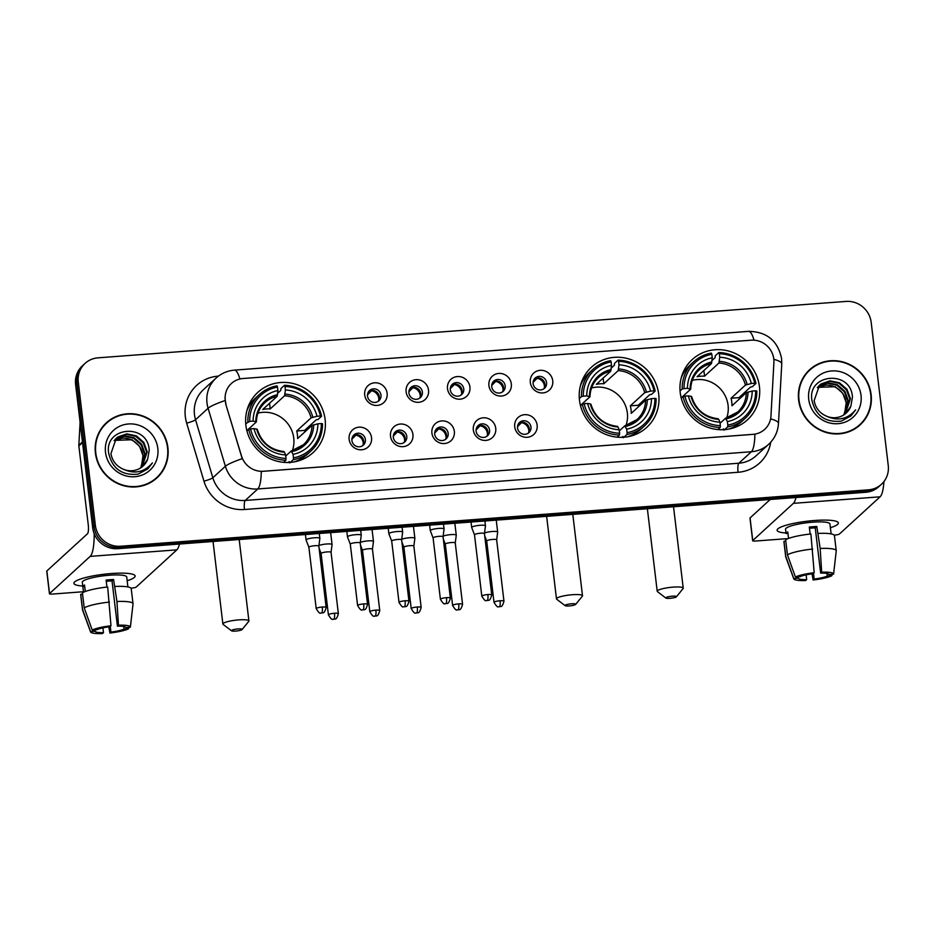 <?xml version="1.0" encoding="UTF-8"?>
<svg xmlns="http://www.w3.org/2000/svg" width="935" height="935" viewBox="0 0 935 935"><rect width="100%" height="100%" fill="white"/><g stroke="black" fill="none" stroke-linecap="round" stroke-linejoin="round"><path stroke-width="1.4" d="M579.49 400.274A40.871 39.06 47.5 0 0 605.658 434.354A40.871 39.06 47.5 0 0 646.693 427.435A40.871 39.06 47.5 0 0 658.707 394.301A40.871 39.06 47.5 0 0 632.539 360.22A40.871 39.06 47.5 0 0 591.504 367.139A40.871 39.06 47.5 0 0 579.49 400.274M680.224 392.677A40.871 39.06 47.5 0 0 706.392 426.757A40.871 39.06 47.5 0 0 747.427 419.838A40.871 39.06 47.5 0 0 759.442 386.704A40.871 39.06 47.5 0 0 733.274 352.624A40.871 39.06 47.5 0 0 692.251 359.543A40.871 39.06 47.5 0 0 680.224 392.677M245.893 425.437A40.871 39.06 47.5 0 0 272.05 459.517A40.871 39.06 47.5 0 0 313.085 452.598A40.871 39.06 47.5 0 0 325.111 419.464A40.871 39.06 47.5 0 0 298.943 385.384A40.871 39.06 47.5 0 0 257.908 392.303A40.871 39.06 47.5 0 0 245.893 425.437M371.534 437.627A11.571 11.056 -132.5 0 1 361.67 449.782A11.571 11.056 -132.5 0 1 349.117 439.321A11.571 11.056 -132.5 0 1 358.982 427.178A11.571 11.056 -132.5 0 1 371.534 437.627M351.922 440.514A6.942 6.638 47.5 0 0 363.341 445.13A6.942 6.638 47.5 0 0 360.933 433.711A6.942 6.638 47.5 0 0 351.922 440.514M412.931 434.506A11.571 11.056 -132.5 0 1 403.078 446.661A11.571 11.056 -132.5 0 1 390.514 436.201A11.571 11.056 -132.5 0 1 400.379 424.046A11.571 11.056 -132.5 0 1 412.931 434.506M393.331 437.393A6.942 6.638 47.5 0 0 404.738 442.01A6.942 6.638 47.5 0 0 402.33 430.591A6.942 6.638 47.5 0 0 393.331 437.393M454.34 431.386A11.571 11.056 -132.5 0 1 444.476 443.541A11.571 11.056 -132.5 0 1 431.912 433.08A11.571 11.056 -132.5 0 1 441.776 420.925A11.571 11.056 -132.5 0 1 454.34 431.386M434.728 434.272A6.942 6.638 47.5 0 0 446.135 438.877A6.942 6.638 47.5 0 0 443.739 427.47A6.942 6.638 47.5 0 0 434.728 434.272M495.737 428.265A11.571 11.056 -132.5 0 1 485.873 440.408A11.571 11.056 -132.5 0 1 473.32 429.96A11.571 11.056 -132.5 0 1 483.185 417.805A11.571 11.056 -132.5 0 1 495.737 428.265M476.125 431.152A6.942 6.638 47.5 0 0 487.544 435.757A6.942 6.638 47.5 0 0 485.136 424.35A6.942 6.638 47.5 0 0 476.125 431.152M537.134 425.144A11.571 11.056 -132.5 0 1 527.282 437.288A11.571 11.056 -132.5 0 1 514.717 426.827A11.571 11.056 -132.5 0 1 524.582 414.684A11.571 11.056 -132.5 0 1 537.134 425.144M517.534 428.02A6.942 6.638 47.5 0 0 528.941 432.636A6.942 6.638 47.5 0 0 526.534 421.229A6.942 6.638 47.5 0 0 517.534 428.02M387.125 393.261A11.571 11.056 -132.5 0 1 377.272 405.416A11.571 11.056 -132.5 0 1 364.708 394.956A11.571 11.056 -132.5 0 1 374.573 382.812A11.571 11.056 -132.5 0 1 387.125 393.261M367.525 396.148A6.942 6.638 47.5 0 0 378.932 400.764A6.942 6.638 47.5 0 0 376.536 389.346A6.942 6.638 47.5 0 0 367.525 396.148M428.534 390.14A11.571 11.056 -132.5 0 1 418.67 402.295A11.571 11.056 -132.5 0 1 406.117 391.835A11.571 11.056 -132.5 0 1 415.97 379.68A11.571 11.056 -132.5 0 1 428.534 390.14M408.922 393.027A6.942 6.638 47.5 0 0 420.329 397.644A6.942 6.638 47.5 0 0 417.933 386.225A6.942 6.638 47.5 0 0 408.922 393.027M469.931 387.02A11.571 11.056 -132.5 0 1 460.067 399.175A11.571 11.056 -132.5 0 1 447.514 388.715A11.571 11.056 -132.5 0 1 457.379 376.56A11.571 11.056 -132.5 0 1 469.931 387.02M450.319 389.907A6.942 6.638 47.5 0 0 461.738 394.512A6.942 6.638 47.5 0 0 459.33 383.105A6.942 6.638 47.5 0 0 450.319 389.907M511.328 383.899A11.571 11.056 -132.5 0 1 501.476 396.043A11.571 11.056 -132.5 0 1 488.911 385.594A11.571 11.056 -132.5 0 1 498.776 373.439A11.571 11.056 -132.5 0 1 511.328 383.899M491.728 386.786A6.942 6.638 47.5 0 0 503.135 391.391A6.942 6.638 47.5 0 0 500.739 379.984A6.942 6.638 47.5 0 0 491.728 386.786M552.737 380.779A11.571 11.056 -132.5 0 1 542.873 392.922A11.571 11.056 -132.5 0 1 530.32 382.462A11.571 11.056 -132.5 0 1 540.173 370.318A11.571 11.056 -132.5 0 1 552.737 380.779M533.125 383.654A6.942 6.638 47.5 0 0 544.532 388.27A6.942 6.638 47.5 0 0 542.136 376.863A6.942 6.638 47.5 0 0 533.125 383.654M353.196 435.733A6.942 6.638 -132.5 0 1 362.429 445.82M394.605 432.601A6.942 6.638 -132.5 0 1 403.838 442.699M436.002 429.481A6.942 6.638 -132.5 0 1 445.235 439.567M477.399 426.36A6.942 6.638 -132.5 0 1 486.632 436.446M518.808 423.239A6.942 6.638 -132.5 0 1 528.041 433.326M368.799 391.368A6.942 6.638 -132.5 0 1 378.032 401.454M410.196 388.235A6.942 6.638 -132.5 0 1 419.429 398.333M451.593 385.115A6.942 6.638 -132.5 0 1 460.826 395.201M493.002 381.994A6.942 6.638 -132.5 0 1 502.235 392.081M534.399 378.874A6.942 6.638 -132.5 0 1 543.632 388.96M225.99 403.885A20.815 19.904 -132.5 0 1 225.265 400.379A20.815 19.904 -132.5 0 1 231.377 383.502A20.815 19.904 -132.5 0 1 243.006 378.511L751.179 340.188A20.815 19.904 -132.5 0 1 773.899 362.57L770.966 416.017A20.815 19.904 -132.5 0 1 764.725 429.34A20.815 19.904 -132.5 0 1 753.096 434.331L263.378 471.263A20.815 19.904 -132.5 0 1 241.499 455.941L225.744 404.107L224.984 397.468M95.417 453.078A37.4 35.74 47.5 0 0 119.353 484.26A37.4 35.74 47.5 0 0 156.905 477.937A37.4 35.74 47.5 0 0 167.903 447.608A37.4 35.74 47.5 0 0 143.955 416.426A37.4 35.74 47.5 0 0 106.415 422.76A37.4 35.74 47.5 0 0 95.417 453.078M156.227 478.533A37.4 35.74 47.5 0 0 160.902 472.946M798.63 400.04A37.4 35.74 47.5 0 0 822.578 431.222A37.4 35.74 47.5 0 0 860.118 424.899A37.4 35.74 47.5 0 0 871.116 394.57A37.4 35.74 47.5 0 0 847.18 363.388A37.4 35.74 47.5 0 0 809.628 369.722A37.4 35.74 47.5 0 0 798.63 400.04M859.44 425.495A37.4 35.74 47.5 0 0 864.115 419.908M225.066 400.601L225.054 400.566A26.986 3.588 -16.6 0 0 208.084 408.268A30.843 29.476 -132.5 0 1 207.009 403.067A30.843 29.476 -132.5 0 1 216.078 378.067L203.538 389.544A30.843 29.476 47.5 0 0 194.468 414.544A30.843 29.476 47.5 0 0 195.544 419.745L212.829 477.75A30.843 29.476 47.5 0 0 245.239 500.447L738.837 463.222A30.843 29.476 47.5 0 0 756.064 455.824L768.605 444.347A30.843 29.476 -132.5 0 1 751.378 451.734L257.779 488.958A26.986 6.346 -94.3 0 0 261.274 471.45L754.872 434.226A26.986 6.346 85.7 0 1 751.378 451.734L738.837 463.222A7.714 1.812 -94.3 0 0 738.054 472.28L244.467 509.505A38.557 36.851 -132.5 0 1 203.959 481.151L186.673 423.146A38.557 36.851 -132.5 0 1 218.194 376.139L218.416 376.127M85.085 363.376L82.409 365.83A23.13 22.113 47.5 0 0 75.606 384.577L92.682 527.772A23.13 22.113 47.5 0 0 117.798 548.681L865.845 492.266L867.189 491.039A23.13 22.113 47.5 0 0 880.104 485.499A23.13 22.113 47.5 0 1 867.189 491.039L119.131 547.454L867.189 491.039L868.521 489.823A23.13 22.113 47.5 0 0 881.448 484.272A23.13 22.113 47.5 0 0 888.25 465.513L871.175 322.33A23.13 22.113 47.5 0 0 846.058 301.421L98 357.836A23.13 22.113 47.5 0 0 85.085 363.376A23.13 22.113 47.5 0 0 78.283 382.134L95.358 525.318A23.13 22.113 47.5 0 0 120.475 546.239L868.521 489.823M92.682 527.772L94.014 526.545A23.13 22.113 47.5 0 0 119.131 547.454A23.13 22.113 47.5 0 1 94.014 526.545L76.939 383.362L94.014 526.545L95.358 525.318M83.741 364.603A23.13 22.113 47.5 0 0 76.939 383.362A23.13 22.113 47.5 0 1 83.741 364.603M244.467 509.505A7.714 1.812 -94.3 0 1 245.239 500.447L257.779 488.958A30.843 29.476 -132.5 0 1 225.382 466.273A26.986 3.588 -16.6 0 1 242.212 458.664L225.744 404.107M814.946 366.181A37.4 35.74 47.5 0 0 808.962 370.342M111.732 419.219A37.4 35.74 47.5 0 0 105.749 423.38M865.845 492.266A23.13 22.113 47.5 0 0 878.771 486.726L881.448 484.272M106.672 423.041A37.014 35.378 47.5 0 0 95.791 453.054A37.014 35.378 47.5 0 0 119.481 483.909A37.014 35.378 47.5 0 0 156.648 477.645A37.014 35.378 47.5 0 0 167.529 447.643A37.014 35.378 47.5 0 0 143.826 416.776A37.014 35.378 47.5 0 0 106.672 423.041L105.328 424.268A37.014 35.378 47.5 0 0 101.073 428.966M114.327 440.408L132.057 439.731L139.537 446.275L142.985 455.661L141.384 466.904M143.008 455.929A19.273 18.419 47.5 0 0 142.985 455.672A19.273 18.419 47.5 0 0 122.275 438.223L114.105 440.701M115.262 439.298L124.706 435.803L134.172 437.79L141.664 444.324L145.112 453.72L140.951 467.699M115.017 439.567L124.18 436.294L133.647 438.27L141.127 444.815L144.574 454.211L140.659 467.897M123.607 469.347A19.273 18.419 47.5 0 0 142.997 466.097A19.273 18.419 47.5 0 0 147.648 459.19L149.214 450.343C148.069 422.772 104.428 426.547 108.612 452.832C112.142 468.634 121.971 475.74 138.099 474.162L147.73 468.949L152.417 462.895C144.457 472.21 134.85 474.361 123.607 469.347C116.524 466.308 112.293 461.072 110.926 453.627L116.279 438.281L117.974 436.925L126.833 433.863L136.3 435.839L143.78 442.384L147.227 451.78L142.108 466.857M116.022 438.527L126.307 434.343L135.774 436.329L143.254 442.874L146.701 452.259L141.828 467.079M147.648 459.19L142.915 466.168M105.503 452.318A26.986 25.794 47.5 0 0 134.804 476.721A26.986 25.794 47.5 0 0 157.816 448.368A26.986 25.794 47.5 0 0 128.516 423.964A26.986 25.794 47.5 0 0 105.503 452.318M150.243 482.694A37.014 35.378 47.5 0 0 155.303 478.872L156.648 477.645M152.417 462.895L147.73 468.949M82.759 586.035A30.843 5.446 -6.8 0 1 75.209 581.453A30.843 5.446 -6.8 0 1 111.207 573.541A30.843 5.446 -6.8 0 1 133.436 574.511A30.843 5.446 -6.8 0 1 127.172 580.728A30.843 5.446 -6.8 0 0 135.143 576.007A30.843 5.446 -6.8 0 0 111.207 573.541A30.843 5.446 -6.8 0 0 73.9 583.311A30.843 5.446 -6.8 0 0 82.759 586.035M94.166 533.64A30.843 7.258 85.7 0 1 90.181 556.383L49.532 593.585A3.857 0.678 173.2 0 0 49.45 593.76A3.857 0.678 173.2 0 0 52.442 594.064L83.437 591.726M179.45 544.03A30.843 7.258 85.7 0 1 176.867 549.85L136.23 587.04A3.857 0.678 173.2 0 1 131.648 588.092L130.935 588.138M49.45 593.76L46.75 571.145A3.857 0.678 -6.8 0 1 46.843 570.969L87.481 533.78A7.714 1.812 -94.3 0 0 88.252 524.71L78.856 445.913A3.857 3.682 -132.5 0 1 78.844 445.259L80.106 422.281M102.908 627.876L103.481 632.644A15.416 2.723 -6.8 0 1 95.148 631.254L94.984 629.863M84.22 607.855L92.226 630.073L96.819 629.722A15.416 2.723 -6.8 0 1 109.956 626.707L110.984 625.772L107.677 587.005A25.444 4.488 -6.8 0 0 82.42 592.79L84.22 607.855A25.444 4.488 -6.8 0 1 109.477 602.082M106.941 587.087L106.099 580.086A22.358 3.95 -6.8 0 1 109.909 579.735A22.358 3.95 -6.8 0 1 113.579 579.525L116.945 601.509L118.453 625.211L117.424 626.146L112.036 580.939A15.416 2.723 173.2 0 0 108.402 581.114A15.416 2.723 173.2 0 0 106.251 581.313M83.507 592.229L82.315 582.306A22.358 3.95 -6.8 0 1 109.372 575.224A22.358 3.95 -6.8 0 1 126.728 577.012L127.908 586.935M115.157 586.444A25.444 4.488 -6.8 0 1 131.227 588.699L133.027 603.776A25.444 4.488 -6.8 0 1 133.027 603.963L130.362 627.175A20.044 3.541 -6.8 0 1 130.351 627.186L125.757 627.537A15.416 2.723 -6.8 0 0 117.424 626.146M116.945 601.509A25.444 4.488 -6.8 0 1 133.027 603.776M92.226 630.073A20.044 3.541 -6.8 0 1 110.984 625.772M118.453 625.211A20.044 3.541 -6.8 0 1 130.362 627.175M123.782 626.508L124.086 629.068L128.679 628.717L128.843 627.303M128.679 628.717A20.044 3.541 -6.8 0 1 109.921 633.018L110.949 632.072L110.272 626.415M108.811 626.859L109.921 633.018M124.086 629.068A15.416 2.723 -6.8 0 1 110.949 632.072M85.319 591.493L84.547 585.029A22.358 3.95 -6.8 0 0 82.876 586.549L83.554 592.206M103.481 632.644L102.453 633.579A20.044 3.541 -6.8 0 1 90.578 631.908L82.537 609.982A25.444 4.488 -6.8 0 1 82.49 609.795L80.691 594.73A25.444 4.488 -6.8 0 1 80.749 594.321L82.549 609.386L90.555 631.604L95.148 631.254M82.584 594.181L80.749 594.321M82.876 586.549L84.711 586.42M112.036 580.939L113.579 579.525M809.885 370.003A37.014 35.378 47.5 0 0 799.004 400.016A37.014 35.378 47.5 0 0 822.695 430.871A37.014 35.378 47.5 0 0 859.861 424.607A37.014 35.378 47.5 0 0 870.742 394.605A37.014 35.378 47.5 0 0 847.052 363.738A37.014 35.378 47.5 0 0 809.885 370.003L808.553 371.23A37.014 35.378 47.5 0 0 804.287 375.928M846.222 402.892A19.273 18.419 47.5 0 0 846.198 402.634L844.609 413.866M818.476 386.26L827.931 382.766L837.398 384.752L844.878 391.298L848.326 400.683L844.176 414.673M818.242 386.529L827.393 383.257L836.86 385.232L844.352 391.777L847.8 401.173L843.873 414.871M826.821 416.309A19.273 18.419 47.5 0 0 846.222 413.06A19.273 18.419 47.5 0 0 850.862 406.152L852.439 397.305C851.282 369.734 807.641 373.509 811.837 399.806C815.367 415.596 825.184 422.702 841.313 421.124L850.943 415.923L855.63 409.869C847.671 419.172 838.064 421.323 826.821 416.309C819.738 413.282 815.507 408.034 814.151 400.589L819.504 385.243L821.187 383.888L830.058 380.825L839.513 382.812L847.005 389.346L850.453 398.742L845.322 413.819M819.235 385.489L829.52 381.316L838.987 383.292L846.467 389.837L849.915 399.233L845.041 414.041M850.862 406.152L846.14 413.13M817.541 387.37L835.271 386.693L842.751 393.238L846.198 402.634A19.273 18.419 47.5 0 0 825.488 385.185L817.33 387.663M808.717 399.28A26.986 25.794 47.5 0 0 838.017 423.684A26.986 25.794 47.5 0 0 861.03 395.341A26.986 25.794 47.5 0 0 831.729 370.938A26.986 25.794 47.5 0 0 808.717 399.28M853.456 429.656A37.014 35.378 47.5 0 0 858.529 425.834L859.861 424.607M855.63 409.869L850.943 415.911M235.62 631.09A5.4 0.958 173.2 0 0 242.083 629.559A5.4 0.958 173.2 0 0 237.957 628.939A5.4 0.958 173.2 0 0 231.541 630.809A5.4 0.958 173.2 0 0 235.62 631.09M231.541 630.809L223.138 624.416A13.113 2.314 -6.8 0 1 222.881 624.031A13.113 2.314 -6.8 0 1 238.741 619.882A13.113 2.314 -6.8 0 1 248.909 620.922A13.113 2.314 -6.8 0 1 248.745 621.366L242.083 629.559M292.351 450.717A28.529 27.267 47.5 0 0 293.754 438.118A28.529 27.267 47.5 0 0 257.955 413.13M293.485 457.846L293.333 459.658A38.241 36.559 47.5 0 0 310.981 450.962A38.241 36.559 47.5 0 0 322.493 423.742L321.324 423.555A36.699 35.074 47.5 0 1 293.485 457.846L293.076 454.352A33.157 31.685 47.5 0 0 317.865 423.812L311.998 425.39L297.622 438.538A28.529 27.267 47.5 0 0 297.423 434.752A28.529 27.267 47.5 0 0 296.722 431L311.098 417.851L316.965 416.274A33.157 31.685 47.5 0 0 285.397 389.977L284.976 386.494A36.699 35.074 47.5 0 1 320.425 416.017L321.593 416.204A38.241 36.559 47.5 0 0 284.462 385.29L284.976 386.494M285.736 456.011L291.182 451.032L293.076 454.352M277.695 393.249L280.804 390.398L280.886 388.563L284.462 385.29M321.593 416.204L318.017 419.476L316.17 419.85L304.623 430.404A36.629 35.004 -132.5 0 1 304.927 431.853M289.756 462.942L289.301 461.586L288.319 462.486M293.847 461.948A38.241 36.559 47.5 0 0 307.405 454.246L310.981 450.962M293.333 459.658L290.364 462.381M283.562 462.322L285.865 460.23L286.017 458.407A36.699 35.074 47.5 0 1 250.568 428.884L248.733 429.305A38.241 36.559 47.5 0 0 285.865 460.23M248.733 429.305L246.933 430.953M320.425 416.017L316.965 416.274M317.865 423.812L321.324 423.555M250.568 428.884L254.028 428.627A33.157 31.685 47.5 0 0 285.596 454.913L286.017 458.407M285.397 389.977L284.591 395.774L270.215 408.934L269.549 403.266M285.596 454.913L284.427 452.166A29.663 28.342 47.5 0 1 256.693 429.06L254.028 428.627M291.182 451.032L291.907 451.605A29.663 28.342 47.5 0 0 313.692 424.759M284.427 452.166L283.702 451.593M245.718 423.707L249.68 421.346A36.699 35.074 47.5 0 1 277.508 387.055L276.994 385.851A38.241 36.559 47.5 0 0 259.346 394.547L255.769 397.819A38.241 36.559 47.5 0 0 246.887 410.64M259.346 394.547A38.241 36.559 47.5 0 0 247.833 421.767M277.508 387.055L277.929 390.55A33.157 31.685 47.5 0 0 253.128 421.089L249.68 421.346M270.215 408.934A28.529 27.267 -132.5 0 0 262.747 409.495L277.122 396.335L277.929 390.55M253.128 421.089L256.307 421.977L246.852 430.626M277.578 394.687A29.663 28.342 47.5 0 0 255.793 421.521L256.307 421.977M304.623 430.404L296.722 431M569.216 605.927A5.4 0.958 173.2 0 0 575.679 604.396A5.4 0.958 173.2 0 0 571.566 603.788A5.4 0.958 173.2 0 0 565.137 605.658A5.4 0.958 173.2 0 0 569.216 605.927M565.137 605.658L556.734 599.253A13.113 2.314 -6.8 0 1 556.477 598.867A13.113 2.314 -6.8 0 1 572.337 594.718A13.113 2.314 -6.8 0 1 582.505 595.77A13.113 2.314 -6.8 0 1 582.341 596.203L575.679 604.396M625.947 425.554A28.529 27.267 47.5 0 0 627.35 412.954A28.529 27.267 47.5 0 0 591.551 387.967M627.093 432.683L626.929 434.506A38.241 36.559 47.5 0 0 644.577 425.811A38.241 36.559 47.5 0 0 656.09 398.579L654.921 398.392A36.699 35.074 47.5 0 1 627.093 432.683L626.672 429.188A33.157 31.685 47.5 0 0 651.461 398.649L645.594 400.227L631.219 413.375A28.529 27.267 47.5 0 0 631.031 409.588A28.529 27.267 47.5 0 0 630.319 405.848L644.694 392.688L650.561 391.11A33.157 31.685 47.5 0 0 618.993 364.825L618.584 361.331A36.699 35.074 47.5 0 1 654.021 390.853L655.19 391.052A38.241 36.559 47.5 0 0 618.07 360.127L618.584 361.331M619.332 430.86L624.779 425.869L626.672 429.188M611.291 368.086L614.412 365.234L614.482 363.399L618.07 360.127M655.19 391.052L651.613 394.325L649.767 394.687L638.231 405.252A36.629 35.004 -132.5 0 1 638.523 406.702M623.353 437.779L622.897 436.435L621.915 437.335M627.443 436.797A38.241 36.559 47.5 0 0 641.001 429.083L644.577 425.811M626.929 434.506L623.961 437.218M617.17 437.171L619.461 435.067L619.613 433.244A36.699 35.074 47.5 0 1 584.176 403.721L582.33 404.142A38.241 36.559 47.5 0 0 619.461 435.067M582.33 404.142L580.53 405.79M654.021 390.853L650.561 391.11M651.461 398.649L654.921 398.392M584.176 403.721L587.636 403.464A33.157 31.685 47.5 0 0 619.204 429.761L619.613 433.244M618.993 364.825L618.187 370.611L603.823 383.771L603.145 378.114M619.204 429.761L618.035 427.003A29.663 28.342 47.5 0 1 590.289 403.897L587.636 403.464M624.779 425.869L625.503 426.442A29.663 28.342 47.5 0 0 647.289 399.607M618.035 427.003L617.31 426.43M579.326 398.544L581.441 396.604L583.276 396.195A36.699 35.074 47.5 0 1 611.104 361.903L610.59 360.688A38.241 36.559 47.5 0 0 592.942 369.383L589.366 372.656A38.241 36.559 47.5 0 0 580.483 385.477M592.942 369.383A38.241 36.559 47.5 0 0 581.441 396.604M611.104 361.903L611.525 365.386A33.157 31.685 47.5 0 0 586.736 395.926L583.276 396.195M603.823 383.771A28.529 27.267 -132.5 0 0 596.343 384.332L610.719 371.183L611.525 365.386M586.736 395.926L589.903 396.826L580.448 405.474M611.174 369.524A29.663 28.342 47.5 0 0 589.389 396.37L589.903 396.826M638.231 405.252L630.319 405.848M669.951 598.33A5.4 0.958 173.2 0 0 676.414 596.799A5.4 0.958 173.2 0 0 672.3 596.191A5.4 0.958 173.2 0 0 665.872 598.061A5.4 0.958 173.2 0 0 669.951 598.33M665.872 598.061L657.469 591.656A13.113 2.314 -6.8 0 1 657.212 591.271A13.113 2.314 -6.8 0 1 673.071 587.122A13.113 2.314 -6.8 0 1 683.24 588.173A13.113 2.314 -6.8 0 1 683.076 588.606L676.414 596.799M726.682 417.957A28.529 27.267 47.5 0 0 728.085 405.358A28.529 27.267 47.5 0 0 692.286 380.37M727.827 425.086L727.675 426.909A38.241 36.559 47.5 0 0 745.324 418.214A38.241 36.559 47.5 0 0 756.824 390.982L755.655 390.795A36.699 35.074 47.5 0 1 727.827 425.086L727.407 421.591A33.157 31.685 47.5 0 0 752.196 391.052L746.329 392.63L731.965 405.778A28.529 27.267 47.5 0 0 731.766 401.992A28.529 27.267 47.5 0 0 731.065 398.252L745.429 385.091L751.308 383.514A33.157 31.685 47.5 0 0 719.728 357.228L719.319 353.734A36.699 35.074 47.5 0 1 754.755 383.257L755.924 383.443A38.241 36.559 47.5 0 0 718.805 352.53L719.319 353.734M720.067 423.263L725.513 418.272L727.407 421.591M712.038 360.489L715.146 357.637L715.228 355.803L718.805 352.53M755.924 383.443L752.348 386.728L750.501 387.09L738.966 397.656A36.629 35.004 -132.5 0 1 739.258 399.105M724.087 430.182L723.632 428.838L722.65 429.726M728.19 429.2A38.241 36.559 47.5 0 0 741.736 421.486L745.324 418.214M727.675 426.909L724.695 429.621M717.905 429.574L720.195 427.47L720.347 425.647A36.699 35.074 47.5 0 1 684.911 396.124L683.076 396.545A38.241 36.559 47.5 0 0 720.195 427.47M683.076 396.545L681.276 398.193M754.755 383.257L751.308 383.514M752.196 391.052L755.655 390.795M684.911 396.124L688.37 395.867A33.157 31.685 47.5 0 0 719.938 422.164L720.347 425.647M719.728 357.228L718.921 363.014L704.558 376.174L703.88 370.517M719.938 422.164L718.77 419.406A29.663 28.342 47.5 0 1 691.023 396.3L688.37 395.867M725.513 418.272L726.238 418.845A29.663 28.342 47.5 0 0 748.023 392.01M718.77 419.406L718.045 418.833M680.061 390.947L682.176 389.007L684.011 388.598A36.699 35.074 47.5 0 1 711.839 354.307L711.325 353.091A38.241 36.559 47.5 0 0 693.676 361.787L690.1 365.059A38.241 36.559 47.5 0 0 681.229 377.88M693.676 361.787A38.241 36.559 47.5 0 0 682.176 389.007M711.839 354.307L712.26 357.789A33.157 31.685 47.5 0 0 687.47 388.329L684.011 388.598M704.558 376.174A28.529 27.267 -132.5 0 0 697.078 376.735L711.453 363.586L712.26 357.789M687.47 388.329L690.638 389.229L681.194 397.878M711.909 361.927A29.663 28.342 47.5 0 0 690.124 388.773L690.638 389.229M738.966 397.656L731.065 398.252M371.896 390.386L367.49 394.862M378.815 400.098A8.485 8.111 47.5 0 0 371.861 390.865M334.473 613.255A5.014 0.888 173.2 0 0 328.407 614.844C330.674 618.596 332.147 620.057 332.802 619.227L333.76 619.25A5.014 1.18 85.7 0 0 333.97 619.145A5.014 1.18 -94.3 0 0 334.473 613.255A5.014 0.888 173.2 0 1 338.365 613.652L331.048 552.316A5.014 0.888 173.2 0 1 331.048 552.351L332.065 544.602A6.942 1.227 173.2 0 0 332.065 544.544A6.942 1.227 173.2 0 0 326.677 543.995A6.942 1.227 173.2 0 0 318.917 545.572M331.048 552.316A5.014 0.888 173.2 0 0 327.156 551.907A5.014 0.888 173.2 0 0 321.219 553.275A5.014 0.888 173.2 0 0 321.091 553.497A5.014 0.888 173.2 0 0 321.102 553.532L319.115 548.377M413.293 387.254L408.887 391.742M420.224 396.966A8.485 8.111 47.5 0 0 413.258 387.744M372.446 549.231A5.014 0.888 173.2 0 0 372.446 549.184L373.462 541.482A6.942 1.227 173.2 0 0 373.462 541.423A6.942 1.227 173.2 0 0 368.074 540.874A6.942 1.227 173.2 0 0 360.314 542.452M375.87 610.134A5.014 0.888 173.2 0 0 369.816 611.724C372.083 615.475 373.544 616.936 374.199 616.107L375.169 616.118A5.014 1.18 85.7 0 0 375.367 616.025A5.014 1.18 -94.3 0 0 375.87 610.134A5.014 0.888 173.2 0 1 379.762 610.532L372.446 549.184A5.014 0.888 173.2 0 0 368.565 548.787A5.014 0.888 173.2 0 0 362.616 550.154A5.014 0.888 173.2 0 0 362.5 550.376A5.014 0.888 173.2 0 0 362.511 550.411L360.513 545.245M454.702 384.133L450.296 388.621M461.621 393.845A8.485 8.111 47.5 0 0 454.667 384.624M417.279 607.014A5.014 0.888 173.2 0 0 411.213 608.591C413.48 612.355 414.941 613.816 415.596 612.986L416.566 612.998A5.014 1.18 85.7 0 0 416.776 612.904A5.014 1.18 -94.3 0 0 417.279 607.014A5.014 0.888 173.2 0 1 421.159 607.411L413.854 546.063A5.014 0.888 173.2 0 1 413.854 546.11L414.859 538.361A6.942 1.227 173.2 0 0 414.871 538.303A6.942 1.227 173.2 0 0 409.483 537.742A6.942 1.227 173.2 0 0 401.723 539.331M413.854 546.063A5.014 0.888 173.2 0 0 409.962 545.666A5.014 0.888 173.2 0 0 404.013 547.022A5.014 0.888 173.2 0 0 403.897 547.255A5.014 0.888 173.2 0 0 403.908 547.291L401.921 542.125M496.099 381.012L491.693 385.5M503.018 390.725A8.485 8.111 47.5 0 0 496.064 381.492M455.251 542.99A5.014 0.888 173.2 0 0 455.251 542.943L456.268 535.241A6.942 1.227 173.2 0 0 456.268 535.182A6.942 1.227 173.2 0 0 450.88 534.621A6.942 1.227 173.2 0 0 443.12 536.211M458.676 603.881A5.014 0.888 173.2 0 0 452.61 605.471C454.877 609.223 456.35 610.695 457.005 609.854L457.963 609.877A5.014 1.18 85.7 0 0 458.173 609.784A5.014 1.18 -94.3 0 0 458.676 603.881A5.014 0.888 173.2 0 1 462.568 604.29L455.251 542.943A5.014 0.888 173.2 0 0 451.36 542.545A5.014 0.888 173.2 0 0 445.422 543.901A5.014 0.888 173.2 0 0 445.294 544.135A5.014 0.888 173.2 0 0 445.305 544.17L443.319 539.004M537.496 377.892L533.09 382.368M544.427 387.604A8.485 8.111 47.5 0 0 537.461 378.371M500.073 600.761A5.014 0.888 173.2 0 0 494.019 602.35C496.286 606.102 497.747 607.563 498.402 606.733L499.372 606.757A5.014 1.18 85.7 0 0 499.57 606.651A5.014 1.18 -94.3 0 0 500.073 600.761A5.014 0.888 173.2 0 1 503.965 601.17L496.649 539.822A5.014 0.888 173.2 0 0 496.649 539.822L497.665 532.108A6.942 1.227 173.2 0 0 497.665 532.062A6.942 1.227 173.2 0 0 492.277 531.501A6.942 1.227 173.2 0 0 484.517 533.079M496.649 539.822A5.014 0.888 173.2 0 0 492.757 539.425A5.014 0.888 173.2 0 0 486.819 540.781A5.014 0.888 173.2 0 0 486.703 541.014A5.014 0.888 173.2 0 0 486.703 541.049M356.305 434.752L351.899 439.228M363.224 444.464A8.485 8.111 47.5 0 0 356.258 435.231M319.863 538.385A6.942 1.227 173.2 0 0 319.863 538.338A6.942 1.227 173.2 0 0 314.476 537.777A6.942 1.227 173.2 0 0 306.248 539.659A6.942 1.227 173.2 0 0 306.084 539.974A6.942 1.227 173.2 0 0 306.096 540.033L308.889 547.302A5.014 0.888 173.2 0 1 308.889 547.279A5.014 0.888 173.2 0 1 309.006 547.057A5.014 0.888 173.2 0 1 314.955 545.701A5.014 0.888 173.2 0 1 318.847 546.098L319.863 538.385M318.847 546.133A5.014 0.888 173.2 0 0 318.847 546.098L326.163 607.446A5.014 0.888 173.2 0 0 322.271 607.037A5.014 0.888 173.2 0 0 316.205 608.627C318.473 612.378 319.934 613.839 320.6 613.009L321.558 613.033A5.014 1.18 85.7 0 0 321.769 612.928A5.014 1.18 -94.3 0 0 322.271 607.037M397.702 431.619L393.296 436.107M404.621 441.332A8.485 8.111 47.5 0 0 397.667 432.11M363.668 603.917A5.014 0.888 173.2 0 0 357.602 605.506C359.882 609.258 361.342 610.719 361.997 609.889L362.955 609.912A5.014 1.18 85.7 0 0 363.166 609.807A5.014 1.18 -94.3 0 0 363.668 603.917A5.014 0.888 173.2 0 1 367.56 604.314L360.244 542.978A5.014 0.888 173.2 0 0 360.244 542.978L361.261 535.264A6.942 1.227 173.2 0 0 361.261 535.206A6.942 1.227 173.2 0 0 355.873 534.656A6.942 1.227 173.2 0 0 347.645 536.538A6.942 1.227 173.2 0 0 347.481 536.854A6.942 1.227 173.2 0 0 347.493 536.912L350.298 544.182A5.014 0.888 173.2 0 0 350.298 544.205M360.244 542.978A5.014 0.888 173.2 0 0 356.352 542.569A5.014 0.888 173.2 0 0 350.415 543.936A5.014 0.888 173.2 0 0 350.286 544.158L357.602 605.506M439.099 428.499L434.693 432.987M446.018 438.211A8.485 8.111 47.5 0 0 439.064 428.99M402.658 532.144A6.942 1.227 173.2 0 0 402.658 532.085A6.942 1.227 173.2 0 0 397.281 531.536A6.942 1.227 173.2 0 0 389.042 533.417A6.942 1.227 173.2 0 0 388.878 533.733A6.942 1.227 173.2 0 0 388.89 533.78L391.695 541.061A5.014 0.888 173.2 0 1 391.695 541.038A5.014 0.888 173.2 0 1 391.812 540.816A5.014 0.888 173.2 0 1 397.761 539.448A5.014 0.888 173.2 0 1 401.641 539.857L402.658 532.144M401.641 539.892A5.014 0.888 173.2 0 0 401.641 539.857L408.957 601.193A5.014 0.888 173.2 0 0 405.065 600.796A5.014 0.888 173.2 0 0 399.011 602.385C401.279 606.137 402.74 607.598 403.394 606.768L404.364 606.792A5.014 1.18 85.7 0 0 404.563 606.686A5.014 1.18 -94.3 0 0 405.065 600.796M480.508 425.378L476.102 429.866M487.427 435.091A8.485 8.111 47.5 0 0 480.461 425.857M446.474 597.675A5.014 0.888 173.2 0 0 440.408 599.265C442.676 603.017 444.137 604.478 444.803 603.648L445.761 603.659A5.014 1.18 85.7 0 0 445.972 603.566A5.014 1.18 -94.3 0 0 446.474 597.675A5.014 0.888 173.2 0 1 450.366 598.073L443.05 536.725A5.014 0.888 173.2 0 0 443.05 536.725L444.067 529.023A6.942 1.227 173.2 0 0 444.067 528.965A6.942 1.227 173.2 0 0 438.679 528.415A6.942 1.227 173.2 0 0 430.451 530.297A6.942 1.227 173.2 0 0 430.275 530.612A6.942 1.227 173.2 0 0 430.299 530.659L433.092 537.941A5.014 0.888 173.2 0 0 433.104 537.952M443.05 536.725A5.014 0.888 173.2 0 0 439.158 536.328A5.014 0.888 173.2 0 0 433.209 537.695A5.014 0.888 173.2 0 0 433.092 537.917L440.408 599.265M521.905 422.258L517.499 426.734M528.824 431.97A8.485 8.111 47.5 0 0 521.87 422.737M487.871 594.555A5.014 0.888 173.2 0 0 481.805 596.133C484.085 599.896 485.546 601.357 486.2 600.527L487.158 600.539A5.014 1.18 85.7 0 0 487.369 600.445A5.014 1.18 -94.3 0 0 487.871 594.555A5.014 0.888 173.2 0 1 491.763 594.952L484.447 533.605A5.014 0.888 173.2 0 1 484.447 533.651L485.464 525.902A6.942 1.227 173.2 0 0 485.464 525.844A6.942 1.227 173.2 0 0 480.076 525.283A6.942 1.227 173.2 0 0 471.848 527.176A6.942 1.227 173.2 0 0 471.684 527.492A6.942 1.227 173.2 0 0 471.696 527.539L471.03 522.046M484.447 533.605A5.014 0.888 173.2 0 0 480.555 533.207A5.014 0.888 173.2 0 0 474.618 534.563A5.014 0.888 173.2 0 0 474.489 534.797A5.014 0.888 173.2 0 0 474.501 534.832L471.696 527.539M785.984 532.997A30.843 5.446 -6.8 0 1 778.434 528.415A30.843 5.446 -6.8 0 1 814.432 520.503A30.843 5.446 -6.8 0 1 836.65 521.473A30.843 5.446 -6.8 0 1 830.385 527.702A30.843 5.446 -6.8 0 0 838.368 522.969A30.843 5.446 -6.8 0 0 814.432 520.503A30.843 5.446 -6.8 0 0 777.114 530.274A30.843 5.446 -6.8 0 0 785.984 532.997M795.989 497.537A30.843 7.258 85.7 0 1 793.394 503.346L752.757 540.547A3.857 0.678 173.2 0 0 752.663 540.722A3.857 0.678 173.2 0 0 755.655 541.026L786.662 538.689M883.914 481.595A30.843 7.258 85.7 0 1 880.08 496.812L839.443 534.002A3.857 0.678 173.2 0 1 834.873 535.054L834.16 535.112M752.663 540.722L749.963 518.107A3.857 0.678 -6.8 0 1 750.057 517.932L770.23 499.477M806.134 574.85L806.695 579.606A15.416 2.723 -6.8 0 1 798.361 578.216L798.198 576.825M787.434 554.829L795.44 577.035L800.033 576.685A15.416 2.723 -6.8 0 1 813.169 573.681L814.198 572.734L810.902 533.967A25.444 4.488 -6.8 0 0 785.634 539.752L787.434 554.829A25.444 4.488 -6.8 0 1 812.69 549.044M810.154 534.049L809.324 527.048A22.358 3.95 -6.8 0 1 813.134 526.709A22.358 3.95 -6.8 0 1 816.793 526.487L820.17 548.471L821.678 572.173L820.649 573.108L815.25 527.901A15.416 2.723 173.2 0 0 811.627 528.076A15.416 2.723 173.2 0 0 809.465 528.275M788.544 538.455L787.773 531.992A22.358 3.95 -6.8 0 0 786.101 533.523L785.54 529.268A22.358 3.95 -6.8 0 1 812.585 522.186A22.358 3.95 -6.8 0 1 829.941 523.974L831.121 533.908M818.37 533.406A25.444 4.488 -6.8 0 1 834.441 535.661L836.241 550.738A25.444 4.488 -6.8 0 1 836.241 550.925L833.576 574.137A20.044 3.541 -6.8 0 1 833.576 574.16L828.983 574.499A15.416 2.723 -6.8 0 0 820.649 573.108M820.17 548.471A25.444 4.488 -6.8 0 1 836.241 550.738M795.44 577.035A20.044 3.541 -6.8 0 1 814.198 572.734M821.678 572.173A20.044 3.541 -6.8 0 1 833.576 574.137M826.996 573.471L827.311 576.03L831.905 575.691L832.068 574.265M831.905 575.691A20.044 3.541 -6.8 0 1 813.134 579.981L814.163 579.045L813.497 573.389M812.024 573.821L813.134 579.981M827.311 576.03A15.416 2.723 -6.8 0 1 814.163 579.045M806.695 579.606L805.666 580.542A20.044 3.541 -6.8 0 1 793.803 578.882L785.751 556.944A25.444 4.488 -6.8 0 1 785.704 556.769L783.916 541.692A25.444 4.488 -6.8 0 1 783.962 541.283L785.762 556.36L793.768 578.566L798.361 578.216M785.809 541.143L783.962 541.283M786.101 533.523L787.936 533.382M815.25 527.901L816.793 526.487M203.959 481.151A7.714 1.028 163.4 0 0 212.829 477.75L225.382 466.273L208.084 408.268L195.544 419.745A7.714 1.028 163.4 0 1 186.673 423.146M754.019 340.176A26.986 6.346 -94.3 0 0 748.573 331.364L234.428 370.131A26.986 6.346 85.7 0 1 239.886 379.002M770.604 418.868A26.986 5.797 3.1 0 1 778.481 423.45C777.92 431.701 774.636 438.667 768.605 444.347M773.818 359.297A26.986 5.797 3.1 0 1 781.753 363.89L778.481 423.45M770.732 442.185A38.557 36.851 -132.5 0 1 738.054 472.28M78.283 382.134L75.606 384.577M120.475 546.239L117.798 548.681M176.867 549.85L90.181 556.383M82.514 442.559L78.856 445.913M46.843 570.969L49.532 593.585M78.844 445.259L82.444 441.951M291.44 450.974A28.529 27.267 47.5 0 0 303.408 444.733A28.529 27.267 47.5 0 0 311.998 425.39M312.793 417.22A29.663 28.342 47.5 0 0 285.046 394.126M311.098 417.851A28.529 27.267 47.5 0 0 284.591 395.774M277.122 396.335A28.529 27.267 47.5 0 0 264.885 402.634C259.474 407.73 256.646 414.123 256.389 421.825M625.036 425.811A28.529 27.267 47.5 0 0 637.004 419.57A28.529 27.267 47.5 0 0 645.594 400.227M646.389 392.069A29.663 28.342 47.5 0 0 618.643 368.963M644.694 392.688A28.529 27.267 47.5 0 0 618.187 370.611M610.719 371.183A28.529 27.267 47.5 0 0 598.482 377.483C593.07 382.567 590.242 388.972 589.997 396.662M725.782 418.214A28.529 27.267 47.5 0 0 737.75 411.973A28.529 27.267 47.5 0 0 746.329 392.63M747.123 384.472A29.663 28.342 47.5 0 0 719.389 361.366M745.429 385.091A28.529 27.267 47.5 0 0 718.921 363.014M711.453 363.586A28.529 27.267 47.5 0 0 699.228 369.886C693.805 374.97 690.977 381.375 690.731 389.065M880.08 496.812L793.394 503.346M750.057 517.932L752.757 540.547M781.753 363.89L781.59 358.561C777.815 340.737 766.805 331.668 748.573 331.364M234.428 370.131C227.427 370.727 221.315 373.369 216.078 378.067M239.196 539.53L248.909 620.922M247.985 407.134L249.096 406.117M303.408 444.733L291.311 450.962M283.889 451.523C270.39 449.899 261.519 442.5 257.289 429.329M297.447 461.165L298.546 460.149M213.04 541.505L222.881 624.031M572.804 514.367L582.505 595.77M581.593 381.971L582.692 380.954M637.004 419.57L624.907 425.799M617.497 426.36C603.987 424.735 595.116 417.337 590.885 404.165M631.043 436.002L632.142 434.997M546.636 516.342L556.477 598.867M673.539 506.77L683.24 588.173M682.328 374.374L683.427 373.357M737.75 411.973L725.642 418.202M718.232 418.763C704.721 417.139 695.862 409.74 691.62 396.569M731.778 428.405L732.888 427.4M647.371 508.745L657.212 591.271M330.639 532.634L332.065 544.544M328.407 614.844L321.091 553.497M338.365 613.652C336.203 621.623 334.543 618.093 333.76 619.25M372.048 529.514L373.462 541.423M369.816 611.724L362.5 550.376M379.762 610.532C377.6 618.503 375.94 614.973 375.169 616.118M413.445 526.382L414.871 538.303M411.213 608.591L403.897 547.255M421.159 607.411C419.009 615.382 417.337 611.852 416.566 612.998M454.842 523.261L456.268 535.182M452.61 605.471L445.294 544.135M462.568 604.29C460.406 612.261 458.746 608.72 457.963 609.877M496.251 520.14L497.665 532.062M494.019 602.35L486.703 541.014L484.716 535.884M503.965 601.17C501.803 609.129 500.143 605.599 499.372 606.757M319.279 533.488L319.863 538.338M305.429 534.528L306.084 539.974M316.205 608.627L308.889 547.279M326.163 607.446C324.001 615.405 322.33 611.876 321.558 613.033M360.688 530.367L361.261 535.206M346.827 531.407L347.481 536.854M367.56 604.314C365.398 612.285 363.738 608.755 362.955 609.912M402.085 527.246L402.658 532.085M388.235 528.287L388.878 533.733M399.011 602.385L391.695 541.038M408.957 601.193C406.807 609.164 405.135 605.635 404.364 606.792M443.482 524.126L444.067 528.965M429.632 525.166L430.275 530.612M450.366 598.073C448.204 606.044 446.533 602.514 445.761 603.659M484.891 520.994L485.464 525.844M481.805 596.133L474.489 534.797M491.763 594.952C489.601 602.923 487.941 599.393 487.158 600.539"/></g></svg>
